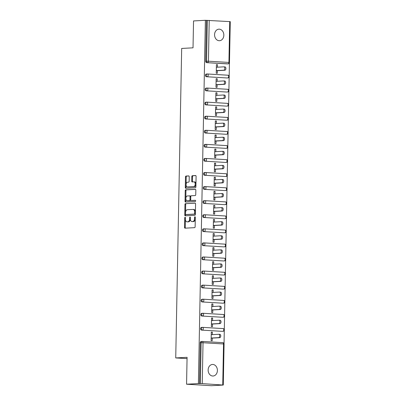 <?xml version="1.0" encoding="UTF-8"?>
<svg xmlns="http://www.w3.org/2000/svg" width="406" height="406" viewBox="0 0 406 406"><rect width="100%" height="100%" fill="white"/><g stroke="black" fill="none" stroke-linecap="round" stroke-linejoin="round"><path stroke-width="0.61" d="M185.085 217.266A0.619 0.37 -86.6 0 0 184.705 217.905L184.522 227.314A0.888 0.528 -86.6 0 0 184.999 228.172A0.888 0.528 -86.6 0 0 185.034 228.172L194.581 227.659A0.888 0.528 -86.6 0 0 195.129 226.741L195.311 217.332A0.619 0.37 -86.6 0 0 194.57 217.372L194.545 218.59A2.837 1.695 -86.6 0 1 192.794 221.519L191.997 221.559A2.837 1.695 -86.6 0 1 191.881 221.559A2.837 1.695 -86.6 0 1 190.353 218.819L190.378 217.601A0.619 0.37 -86.6 0 0 189.638 217.641L189.612 218.859A2.837 1.695 -86.6 0 1 187.861 221.783L187.064 221.828A2.837 1.695 -86.6 0 1 186.948 221.828A2.837 1.695 -86.6 0 1 185.42 219.083L185.446 217.865A0.619 0.37 -86.6 0 0 185.085 217.266M185.446 217.783A0.619 0.37 -86.6 0 0 185.425 217.951L185.248 227.36A0.888 0.528 -86.6 0 0 185.537 228.147M195.311 217.251A0.619 0.37 -86.6 0 0 195.291 217.418L195.271 218.636L194.545 218.59M190.378 217.52A0.619 0.37 -86.6 0 0 190.358 217.682L190.338 218.9L189.612 218.859M214.566 34.662A5.785 4.633 86.9 0 0 219.514 40.717A5.785 4.633 86.9 0 0 223.838 35.215A5.785 4.633 86.9 0 0 218.89 29.161A5.785 4.633 86.9 0 0 214.566 34.662M208.131 369.962A5.785 4.633 86.9 0 0 213.079 376.017A5.785 4.633 86.9 0 0 217.403 370.516A5.785 4.633 86.9 0 0 212.455 364.461A5.785 4.633 86.9 0 0 208.131 369.962M189.226 176.762A0.888 0.528 -86.6 0 0 188.749 175.905A0.888 0.528 -86.6 0 0 188.714 175.905L186.039 176.052A0.888 0.528 -86.6 0 0 185.491 176.965L185.288 187.415A0.888 0.528 -86.6 0 0 185.765 188.272A0.888 0.528 -86.6 0 0 185.801 188.272L195.347 187.76A0.888 0.528 -86.6 0 0 195.895 186.841L196.098 176.392A0.888 0.528 -86.6 0 0 195.621 175.534A0.888 0.528 -86.6 0 0 195.585 175.534L192.348 175.712A0.888 0.528 -86.6 0 0 191.799 176.625L191.713 181.096A0.888 0.528 -86.6 0 0 192.19 181.954A0.888 0.528 -86.6 0 0 192.231 181.954L193.835 181.868A2.375 1.416 -86.6 0 1 193.931 181.868A2.375 1.416 -86.6 0 1 195.205 184.243A2.375 1.416 -86.6 0 1 193.743 186.608L187.455 186.948A2.375 1.416 -86.6 0 1 187.359 186.943A2.375 1.416 -86.6 0 1 186.085 184.573A2.375 1.416 -86.6 0 1 187.547 182.208L188.597 182.152A0.888 0.528 -86.6 0 0 189.145 181.238L189.226 176.762M222.747 384.837L223.528 343.963L203.03 342.735L202.249 383.609L223.244 385.061L211.409 385.7L186.567 384.213L187.08 357.321L175.732 357.935L181.675 48.441L193.023 47.827L193.54 20.939L205.375 20.3L198.397 383.574L200.351 383.589L201.137 342.715L200.27 342.76L199.488 383.64M186.567 384.213L198.397 383.574M185.506 203.594A0.888 0.528 -86.6 0 0 184.958 204.512L184.76 214.962A0.888 0.528 -86.6 0 0 185.237 215.819A0.888 0.528 -86.6 0 0 185.273 215.819L194.819 215.302A0.888 0.528 -86.6 0 0 195.367 214.388L195.57 203.939A0.888 0.528 -86.6 0 0 195.093 203.081A0.888 0.528 -86.6 0 0 195.053 203.081L186.232 203.639A0.888 0.528 -86.6 0 0 185.684 204.553L185.486 215.002A0.888 0.528 -86.6 0 0 185.775 215.789M185.024 201.188L185.227 190.739A0.888 0.528 -86.6 0 1 185.77 189.825L195.322 189.308A0.888 0.528 -86.6 0 1 195.357 189.308A0.888 0.528 -86.6 0 1 195.834 190.165L195.748 194.636A0.888 0.528 -86.6 0 1 195.2 195.55L191.327 195.763A0.888 0.528 -86.6 0 0 190.779 196.677L190.724 199.64A0.888 0.528 -86.6 0 0 191.201 200.498A0.888 0.528 -86.6 0 0 191.236 200.498L195.266 200.28A0.619 0.37 -86.6 0 1 195.245 201.523L185.537 202.046A0.888 0.528 -86.6 0 1 185.501 202.046A0.888 0.528 -86.6 0 1 185.024 201.188L185.75 201.234L185.948 190.779L185.227 190.739M175.732 357.935L187.059 358.615M202.249 383.609L200.351 383.589M205.375 20.3L230.268 21.635L229.481 62.514L228.933 62.443L229.72 21.569M229.431 62.854L229.172 76.242M229.162 76.932L228.903 90.32M228.888 91.005L228.634 104.398M228.619 105.083L228.36 118.471M228.35 119.161L228.091 132.549M228.081 133.234L227.822 146.627M227.807 147.312L227.553 160.7M227.538 161.385L227.279 174.778M227.269 175.463L227.01 188.851M227 189.541L226.741 202.929M226.726 203.614L226.472 217.007M226.457 217.692L226.198 231.08M226.188 231.77L225.929 245.158M225.919 245.843L225.66 259.231M225.645 259.921L225.391 273.309M225.376 273.994L225.117 287.387M225.107 288.072L224.848 301.46M224.833 302.15L224.579 315.538M224.564 316.223L224.31 329.616M224.295 330.301L224.036 343.689M212.252 338.107L212.201 340.72L211.115 340.654L211.282 332.083L212.368 332.149L211.277 332.209M212.318 334.64L212.368 332.149M227.431 63.874A1.355 1.086 -93.1 0 1 227.335 63.884A1.355 1.086 -93.1 0 1 227.233 63.884L206.735 62.661A1.355 1.086 -93.1 0 1 205.675 61.24L206.542 61.194L207.324 20.32M206.461 20.366L205.675 61.24M200.27 342.76A1.355 1.086 -93.1 0 1 201.285 341.471A1.355 1.086 -93.1 0 1 201.381 341.471M227.162 77.952A1.355 1.086 -93.1 0 1 227.066 77.962A1.355 1.086 -93.1 0 1 226.964 77.962L206.466 76.734A1.355 1.086 -93.1 0 1 205.406 75.318A1.355 1.086 -93.1 0 1 206.421 74.029A1.355 1.086 -93.1 0 1 206.517 74.029M226.893 92.03A1.355 1.086 -93.1 0 1 226.792 92.04A1.355 1.086 -93.1 0 1 226.695 92.04L206.197 90.812A1.355 1.086 -93.1 0 1 205.137 89.391A1.355 1.086 -93.1 0 1 206.146 88.102A1.355 1.086 -93.1 0 1 206.248 88.102M226.619 106.103A1.355 1.086 -93.1 0 1 226.523 106.113A1.355 1.086 -93.1 0 1 226.426 106.113L205.928 104.885A1.355 1.086 -93.1 0 1 204.868 103.469A1.355 1.086 -93.1 0 1 205.878 102.18A1.355 1.086 -93.1 0 1 205.979 102.18M226.35 120.181A1.355 1.086 -93.1 0 1 226.254 120.191A1.355 1.086 -93.1 0 1 226.152 120.191L205.654 118.963A1.355 1.086 -93.1 0 1 204.594 117.542A1.355 1.086 -93.1 0 1 205.609 116.258A1.355 1.086 -93.1 0 1 205.705 116.258M226.081 134.254A1.355 1.086 -93.1 0 1 225.985 134.269A1.355 1.086 -93.1 0 1 225.883 134.269L205.385 133.041A1.355 1.086 -93.1 0 1 204.325 131.62A1.355 1.086 -93.1 0 1 205.34 130.331A1.355 1.086 -93.1 0 1 205.436 130.331M225.812 148.332A1.355 1.086 -93.1 0 1 225.711 148.342A1.355 1.086 -93.1 0 1 225.614 148.342L205.116 147.114A1.355 1.086 -93.1 0 1 204.056 145.698A1.355 1.086 -93.1 0 1 205.066 144.409A1.355 1.086 -93.1 0 1 205.167 144.409M225.538 162.41A1.355 1.086 -93.1 0 1 225.442 162.42A1.355 1.086 -93.1 0 1 225.345 162.42L204.842 161.192A1.355 1.086 -93.1 0 1 203.787 159.771A1.355 1.086 -93.1 0 1 204.797 158.482A1.355 1.086 -93.1 0 1 204.898 158.482M225.269 176.483A1.355 1.086 -93.1 0 1 225.173 176.493A1.355 1.086 -93.1 0 1 225.071 176.493L204.573 175.265A1.355 1.086 -93.1 0 1 203.513 173.849A1.355 1.086 -93.1 0 1 204.528 172.56A1.355 1.086 -93.1 0 1 204.624 172.56M225 190.561A1.355 1.086 -93.1 0 1 224.904 190.571A1.355 1.086 -93.1 0 1 224.802 190.571L204.304 189.343A1.355 1.086 -93.1 0 1 203.244 187.927A1.355 1.086 -93.1 0 1 204.259 186.638A1.355 1.086 -93.1 0 1 204.355 186.638M224.731 204.634A1.355 1.086 -93.1 0 1 224.63 204.649A1.355 1.086 -93.1 0 1 224.533 204.649L204.035 203.421A1.355 1.086 -93.1 0 1 202.975 202A1.355 1.086 -93.1 0 1 203.985 200.711A1.355 1.086 -93.1 0 1 204.086 200.711M224.457 218.712A1.355 1.086 -93.1 0 1 224.361 218.722A1.355 1.086 -93.1 0 1 224.259 218.722L203.761 217.494A1.355 1.086 -93.1 0 1 202.701 216.078A1.355 1.086 -93.1 0 1 203.716 214.789A1.355 1.086 -93.1 0 1 203.817 214.789M224.188 232.79A1.355 1.086 -93.1 0 1 224.092 232.8A1.355 1.086 -93.1 0 1 223.99 232.8L203.492 231.572A1.355 1.086 -93.1 0 1 202.432 230.151A1.355 1.086 -93.1 0 1 203.447 228.862A1.355 1.086 -93.1 0 1 203.543 228.867M223.919 246.863A1.355 1.086 -93.1 0 1 223.823 246.878A1.355 1.086 -93.1 0 1 223.721 246.873L203.223 245.65A1.355 1.086 -93.1 0 1 202.163 244.229A1.355 1.086 -93.1 0 1 203.178 242.94A1.355 1.086 -93.1 0 1 203.274 242.94M223.65 260.941A1.355 1.086 -93.1 0 1 223.549 260.951A1.355 1.086 -93.1 0 1 223.452 260.951L202.954 259.723A1.355 1.086 -93.1 0 1 201.894 258.307A1.355 1.086 -93.1 0 1 202.904 257.018A1.355 1.086 -93.1 0 1 203.005 257.018M223.376 275.019A1.355 1.086 -93.1 0 1 223.28 275.029A1.355 1.086 -93.1 0 1 223.178 275.029L202.68 273.801A1.355 1.086 -93.1 0 1 201.62 272.38A1.355 1.086 -93.1 0 1 202.635 271.091A1.355 1.086 -93.1 0 1 202.736 271.091M223.107 289.092A1.355 1.086 -93.1 0 1 223.011 289.102A1.355 1.086 -93.1 0 1 222.909 289.102L202.411 287.874A1.355 1.086 -93.1 0 1 201.351 286.458A1.355 1.086 -93.1 0 1 202.366 285.169A1.355 1.086 -93.1 0 1 202.462 285.169M222.838 303.17A1.355 1.086 -93.1 0 1 222.737 303.18A1.355 1.086 -93.1 0 1 222.64 303.18L202.142 301.952A1.355 1.086 -93.1 0 1 201.082 300.536A1.355 1.086 -93.1 0 1 202.097 299.247A1.355 1.086 -93.1 0 1 202.193 299.247M222.569 317.243A1.355 1.086 -93.1 0 1 222.468 317.259A1.355 1.086 -93.1 0 1 222.371 317.259L201.873 316.03A1.355 1.086 -93.1 0 1 200.813 314.609A1.355 1.086 -93.1 0 1 201.823 313.32A1.355 1.086 -93.1 0 1 201.924 313.32M222.295 331.321A1.355 1.086 -93.1 0 1 222.199 331.332A1.355 1.086 -93.1 0 1 222.097 331.332L201.599 330.103A1.355 1.086 -93.1 0 1 200.539 328.687A1.355 1.086 -93.1 0 1 201.554 327.398A1.355 1.086 -93.1 0 1 201.655 327.398M212.587 320.567L212.637 318.076L211.551 318.01L211.384 326.581L212.47 326.647L212.521 324.029M212.861 306.489L212.906 303.998L211.82 303.932L211.658 312.503L212.744 312.569L212.795 309.951M213.13 292.416L213.175 289.92L212.089 289.859L211.927 298.43L213.013 298.491L213.064 295.878M213.399 278.338L213.449 275.847L212.363 275.781L212.196 284.352L213.282 284.418L213.333 281.8M213.673 264.26L213.718 261.768L212.632 261.703L212.465 270.274L213.556 270.34L213.602 267.727M213.942 250.187L213.987 247.69L212.901 247.63L212.739 256.201L213.825 256.267L213.876 253.648M214.211 236.109L214.256 233.617L213.17 233.551L213.008 242.123L214.094 242.189L214.145 239.57M214.48 222.031L214.53 219.539L213.444 219.473L213.277 228.05L214.363 228.111L214.414 225.497M214.754 207.958L214.799 205.466L213.713 205.4L213.546 213.972L214.637 214.038L214.683 211.419M215.023 193.88L215.068 191.388L213.982 191.322L213.82 199.894L214.906 199.96L214.957 197.341M215.292 179.807L215.337 177.31L214.251 177.249L214.089 185.821L215.175 185.882L215.226 183.268M215.561 165.729L215.611 163.237L214.525 163.171L214.358 171.743L215.444 171.809L215.495 169.19M215.835 151.651L215.88 149.159L214.794 149.093L214.627 157.665L215.718 157.731L215.764 155.117M216.104 137.578L216.149 135.086L215.063 135.02L214.901 143.592L215.987 143.658L216.038 141.039M216.373 123.5L216.423 121.008L215.332 120.942L215.17 129.514L216.256 129.58L216.307 126.961M216.642 109.422L216.692 106.93L215.606 106.864L215.439 115.441L216.525 115.502L216.576 112.888M216.916 95.349L216.961 92.857L215.875 92.791L215.713 101.363L216.799 101.429L216.845 98.81M217.185 81.271L217.23 78.779L216.144 78.713L215.982 87.285L217.068 87.351L217.119 84.737M217.454 67.198L217.504 64.701L216.413 64.64L216.251 73.212L217.337 73.278L217.388 70.659M212.637 318.076L211.546 318.131M212.906 303.998L211.82 304.058M213.175 289.92L212.089 289.98M213.449 275.847L212.358 275.902M213.718 261.768L212.627 261.829M213.987 247.69L212.901 247.751M214.256 233.617L213.17 233.673M214.53 219.539L213.439 219.6M214.799 205.466L213.708 205.522M215.068 191.388L213.982 191.449M215.337 177.31L214.251 177.371M215.611 163.237L214.52 163.293M215.88 149.159L214.789 149.22M216.149 135.086L215.063 135.142M216.423 121.008L215.332 121.069M216.692 106.93L215.601 106.991M216.961 92.857L215.87 92.913M217.23 78.779L216.144 78.84M217.504 64.701L216.413 64.762M187.562 221.854A2.837 1.695 -86.6 0 0 187.673 221.869A2.837 1.695 -86.6 0 0 187.79 221.869L187.064 221.828M190.338 218.9A2.837 1.695 -86.6 0 1 188.587 221.828L187.79 221.869M192.495 221.59A2.837 1.695 -86.6 0 0 192.606 221.605A2.837 1.695 -86.6 0 0 192.723 221.605L191.997 221.559M195.271 218.636A2.837 1.695 -86.6 0 1 193.52 221.559L192.723 221.605M195.276 203.152L186.232 203.639M185.522 213.947A0.619 0.37 -86.6 0 0 185.882 214.546L194.261 214.094A0.619 0.37 -86.6 0 0 194.641 213.454L194.667 212.171A2.837 1.695 -86.6 0 0 193.139 209.425A2.837 1.695 -86.6 0 0 193.028 209.425L187.298 209.735A2.837 1.695 -86.6 0 0 185.547 212.663L185.522 213.947M186.557 214.586A0.619 0.37 -86.6 0 0 186.603 214.591L185.882 214.546M193.748 209.471A2.837 1.695 -86.6 0 1 193.865 209.471A2.837 1.695 -86.6 0 1 195.393 212.211L195.367 213.495A0.619 0.37 -86.6 0 1 194.987 214.135L186.603 214.591M195.54 189.379L186.496 189.866A0.888 0.528 -86.6 0 0 185.948 190.779M191.891 200.539A0.888 0.528 -86.6 0 0 191.926 200.544A0.888 0.528 -86.6 0 0 191.962 200.544L195.453 200.356M187.308 195.976A2.375 1.416 -86.6 0 0 185.846 198.341A2.375 1.416 -86.6 0 0 187.12 200.716A2.375 1.416 -86.6 0 0 187.217 200.716L189.435 200.594A0.888 0.528 -86.6 0 0 189.983 199.681L190.038 196.717A0.888 0.528 -86.6 0 0 189.561 195.859A0.888 0.528 -86.6 0 0 189.526 195.859L187.308 195.976M187.75 200.747A2.375 1.416 -86.6 0 0 187.846 200.762A2.375 1.416 -86.6 0 0 187.942 200.762L187.217 200.716M189.597 195.865L190.247 195.9A0.888 0.528 -86.6 0 1 190.287 195.9A0.888 0.528 -86.6 0 1 190.764 196.758L190.703 199.727A0.888 0.528 -86.6 0 1 190.155 200.64L187.942 200.762M185.75 201.234A0.888 0.528 -86.6 0 0 186.039 202.021M187.988 186.978A2.375 1.416 -86.6 0 0 188.085 186.988A2.375 1.416 -86.6 0 0 188.181 186.988L187.455 186.948M194.555 181.908A2.375 1.416 -86.6 0 1 194.652 181.908A2.375 1.416 -86.6 0 1 195.931 184.283A2.375 1.416 -86.6 0 1 194.464 186.648L188.181 186.988M195.804 175.605L193.073 175.752A0.888 0.528 -86.6 0 0 192.525 176.666L192.439 181.142A0.888 0.528 -86.6 0 0 192.733 181.929M188.937 175.976L186.76 176.092A0.888 0.528 -86.6 0 0 186.212 177.011L186.014 187.46A0.888 0.528 -86.6 0 0 186.303 188.247M218.849 334.305L219.798 334.361A1.67 0.995 93.4 0 1 219.869 334.361A1.67 0.995 93.4 0 1 220.768 336.036A1.67 0.995 93.4 0 1 219.737 337.701L211.166 338.162M219.737 337.701L218.651 337.635A1.67 0.995 -86.6 0 0 219.682 335.97A1.67 0.995 -86.6 0 0 218.783 334.295A1.67 0.995 -86.6 0 0 218.712 334.295L211.232 334.701M218.651 337.635L211.166 338.041M219.118 320.227L220.072 320.283A1.67 0.995 93.4 0 1 220.138 320.283A1.67 0.995 93.4 0 1 221.037 321.958A1.67 0.995 93.4 0 1 220.006 323.623L211.435 324.089M220.006 323.623L218.92 323.557A1.67 0.995 -86.6 0 0 219.95 321.892A1.67 0.995 -86.6 0 0 219.052 320.222A1.67 0.995 -86.6 0 0 218.986 320.222L211.501 320.623M218.92 323.557L211.435 323.963M219.392 306.154L220.341 306.21A1.67 0.995 93.4 0 1 220.407 306.21A1.67 0.995 93.4 0 1 221.306 307.88A1.67 0.995 93.4 0 1 220.275 309.55L211.704 310.011M220.275 309.55L219.189 309.484A1.67 0.995 -86.6 0 0 220.219 307.814A1.67 0.995 -86.6 0 0 219.321 306.144A1.67 0.995 -86.6 0 0 219.255 306.144L211.77 306.55M219.189 309.484L211.709 309.89M219.661 292.076L220.61 292.132A1.67 0.995 93.4 0 1 220.681 292.132A1.67 0.995 93.4 0 1 221.58 293.807A1.67 0.995 93.4 0 1 220.549 295.472L211.973 295.933M220.549 295.472L219.458 295.406A1.67 0.995 -86.6 0 0 220.488 293.741A1.67 0.995 -86.6 0 0 219.59 292.066A1.67 0.995 -86.6 0 0 219.524 292.066L212.039 292.472M219.458 295.406L211.978 295.812M219.93 277.998L220.879 278.059A1.67 0.995 93.4 0 1 220.95 278.059A1.67 0.995 93.4 0 1 221.849 279.729A1.67 0.995 93.4 0 1 220.818 281.394L212.247 281.86M220.818 281.394L219.732 281.333A1.67 0.995 -86.6 0 0 220.762 279.663A1.67 0.995 -86.6 0 0 219.864 277.993A1.67 0.995 -86.6 0 0 219.793 277.993L212.313 278.399M219.732 281.333L212.247 281.734M220.199 263.925L221.153 263.981A1.67 0.995 93.4 0 1 221.219 263.981A1.67 0.995 93.4 0 1 222.118 265.651A1.67 0.995 93.4 0 1 221.087 267.321L212.516 267.782M221.087 267.321L220.001 267.255A1.67 0.995 -86.6 0 0 221.031 265.59A1.67 0.995 -86.6 0 0 220.133 263.915A1.67 0.995 -86.6 0 0 220.067 263.915L212.582 264.321M220.001 267.255L212.516 267.661M220.473 249.847L221.422 249.903A1.67 0.995 93.4 0 1 221.488 249.903A1.67 0.995 93.4 0 1 222.386 251.578A1.67 0.995 93.4 0 1 221.356 253.242L212.785 253.709M221.356 253.242L220.27 253.177A1.67 0.995 -86.6 0 0 221.3 251.512A1.67 0.995 -86.6 0 0 220.402 249.842A1.67 0.995 -86.6 0 0 220.336 249.842L212.851 250.243M220.27 253.177L212.79 253.583M220.742 235.774L221.691 235.83A1.67 0.995 93.4 0 1 221.762 235.83A1.67 0.995 93.4 0 1 222.661 237.5A1.67 0.995 93.4 0 1 221.63 239.17L213.054 239.631M221.63 239.17L220.539 239.104A1.67 0.995 -86.6 0 0 221.569 237.434A1.67 0.995 -86.6 0 0 220.676 235.764A1.67 0.995 -86.6 0 0 220.605 235.764L213.12 236.17M220.539 239.104L213.059 239.51M221.011 221.696L221.96 221.752A1.67 0.995 93.4 0 1 222.031 221.752A1.67 0.995 93.4 0 1 222.93 223.427A1.67 0.995 93.4 0 1 221.899 225.091L213.328 225.553M221.899 225.091L220.813 225.025A1.67 0.995 -86.6 0 0 221.843 223.361A1.67 0.995 -86.6 0 0 220.945 221.686A1.67 0.995 -86.6 0 0 220.874 221.686L213.394 222.092M220.813 225.025L213.328 225.431M221.28 207.618L222.234 207.679A1.67 0.995 93.4 0 1 222.3 207.679A1.67 0.995 93.4 0 1 223.198 209.349A1.67 0.995 93.4 0 1 222.168 211.013L213.597 211.48M222.168 211.013L221.082 210.953A1.67 0.995 -86.6 0 0 222.112 209.283A1.67 0.995 -86.6 0 0 221.214 207.613A1.67 0.995 -86.6 0 0 221.148 207.613L213.663 208.014M221.082 210.953L213.597 211.353M221.554 193.545L222.503 193.601A1.67 0.995 93.4 0 1 222.569 193.601A1.67 0.995 93.4 0 1 223.467 195.271A1.67 0.995 93.4 0 1 222.437 196.94L213.866 197.402M222.437 196.94L221.351 196.874A1.67 0.995 -86.6 0 0 222.381 195.21A1.67 0.995 -86.6 0 0 221.483 193.535A1.67 0.995 -86.6 0 0 221.417 193.535L213.932 193.941M221.351 196.874L213.871 197.28M221.823 179.467L222.772 179.523A1.67 0.995 93.4 0 1 222.843 179.523A1.67 0.995 93.4 0 1 223.742 181.198A1.67 0.995 93.4 0 1 222.711 182.862L214.135 183.324M222.711 182.862L221.625 182.796A1.67 0.995 -86.6 0 0 222.65 181.132A1.67 0.995 -86.6 0 0 221.757 179.457A1.67 0.995 -86.6 0 0 221.686 179.457L214.206 179.863M221.625 182.796L214.14 183.202M222.092 165.389L223.041 165.45A1.67 0.995 93.4 0 1 223.112 165.45A1.67 0.995 93.4 0 1 224.01 167.12A1.67 0.995 93.4 0 1 222.98 168.784L214.409 169.251M222.98 168.784L221.894 168.723A1.67 0.995 -86.6 0 0 222.924 167.054A1.67 0.995 -86.6 0 0 222.026 165.384A1.67 0.995 -86.6 0 0 221.955 165.384L214.475 165.79M221.894 168.723L214.409 169.124M222.361 151.316L223.315 151.372A1.67 0.995 93.4 0 1 223.381 151.372A1.67 0.995 93.4 0 1 224.279 153.047A1.67 0.995 93.4 0 1 223.249 154.711L214.678 155.173M223.249 154.711L222.163 154.645A1.67 0.995 -86.6 0 0 223.193 152.981A1.67 0.995 -86.6 0 0 222.295 151.306A1.67 0.995 -86.6 0 0 222.229 151.306L214.744 151.712M222.163 154.645L214.678 155.051M222.635 137.238L223.584 137.294A1.67 0.995 93.4 0 1 223.65 137.294A1.67 0.995 93.4 0 1 224.548 138.969A1.67 0.995 93.4 0 1 223.518 140.633L214.947 141.1M223.518 140.633L222.432 140.567A1.67 0.995 -86.6 0 0 223.462 138.903A1.67 0.995 -86.6 0 0 222.564 137.233A1.67 0.995 -86.6 0 0 222.498 137.233L215.013 137.634M222.432 140.567L214.952 140.973M222.904 123.165L223.853 123.221A1.67 0.995 93.4 0 1 223.924 123.221A1.67 0.995 93.4 0 1 224.822 124.891A1.67 0.995 93.4 0 1 223.792 126.56L215.216 127.022M223.792 126.56L222.706 126.494A1.67 0.995 -86.6 0 0 223.736 124.825A1.67 0.995 -86.6 0 0 222.838 123.155A1.67 0.995 -86.6 0 0 222.767 123.155L215.287 123.561M222.706 126.494L215.221 126.9M223.173 109.087L224.127 109.143A1.67 0.995 93.4 0 1 224.193 109.143A1.67 0.995 93.4 0 1 225.091 110.818A1.67 0.995 93.4 0 1 224.061 112.482L215.49 112.944M224.061 112.482L222.975 112.416A1.67 0.995 -86.6 0 0 224.005 110.752A1.67 0.995 -86.6 0 0 223.107 109.077A1.67 0.995 -86.6 0 0 223.036 109.077L215.556 109.483M222.975 112.416L215.49 112.822M223.442 95.009L224.396 95.07A1.67 0.995 93.4 0 1 224.462 95.07A1.67 0.995 93.4 0 1 225.36 96.74A1.67 0.995 93.4 0 1 224.33 98.404L215.759 98.871M224.33 98.404L223.244 98.343A1.67 0.995 -86.6 0 0 224.274 96.674A1.67 0.995 -86.6 0 0 223.376 95.004A1.67 0.995 -86.6 0 0 223.31 95.004L215.825 95.405M223.244 98.343L215.759 98.744M223.716 80.936L224.665 80.992A1.67 0.995 93.4 0 1 224.731 80.992A1.67 0.995 93.4 0 1 225.629 82.662A1.67 0.995 93.4 0 1 224.599 84.331L216.028 84.793M224.599 84.331L223.513 84.265A1.67 0.995 -86.6 0 0 224.543 82.601A1.67 0.995 -86.6 0 0 223.645 80.926A1.67 0.995 -86.6 0 0 223.579 80.926L216.093 81.332M223.513 84.265L216.033 84.671M223.985 66.858L224.934 66.914A1.67 0.995 93.4 0 1 225.005 66.914A1.67 0.995 93.4 0 1 225.903 68.589A1.67 0.995 93.4 0 1 224.873 70.253L216.296 70.72M224.873 70.253L223.787 70.187A1.67 0.995 -86.6 0 0 224.817 68.523A1.67 0.995 -86.6 0 0 223.919 66.853A1.67 0.995 -86.6 0 0 223.848 66.848L216.368 67.254M223.787 70.187L216.302 70.593M185.425 217.951L184.705 217.905M195.291 217.418L194.57 217.372M190.358 217.682L189.638 217.641M223.29 384.908L224.076 344.034L223.528 343.963A1.355 0.807 -86.6 0 0 222.803 342.654A1.355 0.807 -86.6 0 0 222.747 342.654L202.355 341.436M224.076 344.034A1.355 1.355 0 0 0 222.803 342.654L202.305 341.426A1.355 0.807 -86.6 0 1 203.03 342.735L201.137 342.715A1.355 1.086 -93.1 0 1 202.147 341.426A1.355 1.086 -93.1 0 1 202.249 341.426A1.355 0.807 -86.6 0 1 202.305 341.426A1.355 1.355 0 0 0 202.147 341.426L201.285 341.471M209.222 20.341L208.435 61.215L228.933 62.443A1.355 0.807 93.4 0 1 228.101 63.838L206.735 62.661M206.542 61.194L208.435 61.215A1.355 0.807 93.4 0 1 207.603 62.61A1.355 1.086 86.9 0 1 206.542 61.194M222.097 331.332L201.599 330.103M201.406 328.642A1.355 1.086 86.9 0 0 202.467 330.058A1.355 0.807 93.4 0 0 203.304 328.662A1.355 0.807 -86.6 0 0 202.574 327.353A1.355 0.807 -86.6 0 0 202.518 327.353A1.355 1.086 -93.1 0 0 202.416 327.353A1.355 1.086 -93.1 0 0 201.406 328.642M201.554 327.398L202.416 327.353A1.355 1.355 0 0 1 202.574 327.353L223.072 328.581A1.355 0.807 -86.6 0 1 223.802 329.89A1.355 0.807 93.4 0 1 222.965 331.286A1.355 1.086 -93.1 0 0 223.061 331.286A1.355 1.355 0 0 0 224.345 329.956A1.355 1.355 0 0 0 223.072 328.581A1.355 0.807 -86.6 0 0 223.016 328.581L202.63 327.358M222.371 317.259L201.873 316.03M202.898 313.28L223.285 314.503A1.355 0.807 -86.6 0 1 223.341 314.503L202.843 313.275A1.355 0.807 -86.6 0 0 202.787 313.275A1.355 1.086 -93.1 0 0 202.69 313.275A1.355 1.086 -93.1 0 0 201.675 314.564A1.355 1.086 86.9 0 0 202.736 315.98A1.355 0.807 93.4 0 0 203.573 314.584A1.355 0.807 -86.6 0 0 202.843 313.275A1.355 1.355 0 0 0 202.69 313.275L201.823 313.32M222.64 303.18L202.142 301.952M203.167 299.207L223.559 300.425A1.355 0.807 -86.6 0 1 223.61 300.425L203.112 299.197A1.355 0.807 -86.6 0 0 203.061 299.197A1.355 1.086 -93.1 0 0 202.959 299.197A1.355 1.086 -93.1 0 0 201.944 300.486A1.355 1.086 86.9 0 0 203.005 301.907A1.355 0.807 93.4 0 0 203.842 300.506A1.355 0.807 -86.6 0 0 203.112 299.197A1.355 1.355 0 0 0 202.959 299.197L202.097 299.247M222.909 289.102L202.411 287.874M203.436 285.129L223.828 286.352A1.355 0.807 -86.6 0 1 223.884 286.352L203.386 285.124A1.355 0.807 -86.6 0 0 203.33 285.124A1.355 1.086 -93.1 0 0 203.228 285.124A1.355 1.086 -93.1 0 0 202.218 286.413A1.355 1.086 86.9 0 0 203.279 287.829A1.355 0.807 93.4 0 0 204.111 286.433A1.355 0.807 -86.6 0 0 203.386 285.124A1.355 1.355 0 0 0 203.228 285.124L202.366 285.169M223.178 275.029L202.68 273.801M203.71 271.051L224.097 272.274A1.355 0.807 -86.6 0 1 224.153 272.274L203.655 271.046A1.355 0.807 -86.6 0 0 203.599 271.046A1.355 1.086 -93.1 0 0 203.497 271.046A1.355 1.086 -93.1 0 0 202.487 272.335A1.355 1.086 86.9 0 0 203.548 273.756A1.355 0.807 93.4 0 0 204.385 272.355A1.355 0.807 -86.6 0 0 203.655 271.046A1.355 1.355 0 0 0 203.497 271.046L202.635 271.091M223.452 260.951L202.954 259.723M203.979 256.978L224.366 258.196A1.355 0.807 -86.6 0 1 224.422 258.201L203.924 256.973A1.355 0.807 -86.6 0 0 203.868 256.973A1.355 1.086 -93.1 0 0 203.771 256.973A1.355 1.086 -93.1 0 0 202.756 258.257A1.355 1.086 86.9 0 0 203.817 259.678A1.355 0.807 93.4 0 0 204.654 258.282A1.355 0.807 -86.6 0 0 203.924 256.973A1.355 1.355 0 0 0 203.771 256.973L202.904 257.018M223.721 246.873L203.223 245.65M204.248 242.9L224.64 244.123A1.355 0.807 -86.6 0 1 224.691 244.123L204.193 242.895A1.355 0.807 -86.6 0 0 204.142 242.895A1.355 1.086 -93.1 0 0 204.04 242.895A1.355 1.086 -93.1 0 0 203.025 244.184A1.355 1.086 86.9 0 0 204.086 245.6A1.355 0.807 93.4 0 0 204.923 244.204A1.355 0.807 -86.6 0 0 204.193 242.895A1.355 1.355 0 0 0 204.04 242.895L203.178 242.94M223.99 232.8L203.492 231.572M204.517 228.827L224.909 230.045A1.355 0.807 -86.6 0 1 224.965 230.045L204.467 228.817A1.355 0.807 -86.6 0 0 204.411 228.817A1.355 1.086 -93.1 0 0 204.309 228.817A1.355 1.086 -93.1 0 0 203.299 230.106A1.355 1.086 86.9 0 0 204.36 231.527A1.355 0.807 93.4 0 0 205.192 230.126A1.355 0.807 -86.6 0 0 204.467 228.817A1.355 1.355 0 0 0 204.309 228.817L203.447 228.862M224.259 218.722L203.761 217.494M204.791 214.749L225.178 215.972A1.355 0.807 -86.6 0 1 225.234 215.972L204.736 214.744A1.355 0.807 -86.6 0 0 204.68 214.744A1.355 1.086 -93.1 0 0 204.583 214.744A1.355 1.086 -93.1 0 0 203.568 216.033A1.355 1.086 86.9 0 0 204.629 217.449A1.355 0.807 93.4 0 0 205.466 216.053A1.355 0.807 -86.6 0 0 204.736 214.744A1.355 1.355 0 0 0 204.583 214.744L203.716 214.789M224.533 204.649L204.035 203.421M205.06 200.671L225.447 201.894A1.355 0.807 -86.6 0 1 225.503 201.894L205.005 200.665A1.355 0.807 -86.6 0 0 204.949 200.665A1.355 1.086 -93.1 0 0 204.852 200.665A1.355 1.086 -93.1 0 0 203.837 201.955A1.355 1.086 86.9 0 0 204.898 203.37A1.355 0.807 93.4 0 0 205.735 201.975A1.355 0.807 -86.6 0 0 205.005 200.665A1.355 1.355 0 0 0 204.852 200.665L203.985 200.711M224.802 190.571L204.304 189.343M205.329 186.598L225.721 187.816A1.355 0.807 -86.6 0 1 225.772 187.816L205.274 186.593A1.355 0.807 -86.6 0 0 205.223 186.587A1.355 1.086 -93.1 0 0 205.121 186.587A1.355 1.086 -93.1 0 0 204.106 187.876A1.355 1.086 86.9 0 0 205.167 189.297A1.355 0.807 93.4 0 0 206.004 187.902A1.355 0.807 -86.6 0 0 205.274 186.593A1.355 1.355 0 0 0 205.121 186.587L204.259 186.638M225.071 176.493L204.573 175.265M205.598 172.52L225.99 173.743A1.355 0.807 -86.6 0 1 226.046 173.743L205.548 172.514A1.355 0.807 -86.6 0 0 205.492 172.514A1.355 1.086 -93.1 0 0 205.39 172.514A1.355 1.086 -93.1 0 0 204.38 173.804A1.355 1.086 86.9 0 0 205.441 175.219A1.355 0.807 93.4 0 0 206.273 173.824A1.355 0.807 -86.6 0 0 205.548 172.514A1.355 1.355 0 0 0 205.39 172.514L204.528 172.56M225.345 162.42L204.842 161.192M205.872 158.447L226.259 159.665A1.355 0.807 -86.6 0 1 226.315 159.665L205.817 158.436A1.355 0.807 -86.6 0 0 205.761 158.436A1.355 1.086 -93.1 0 0 205.664 158.436A1.355 1.086 -93.1 0 0 204.649 159.725A1.355 1.086 86.9 0 0 205.71 161.146A1.355 0.807 93.4 0 0 206.547 159.746A1.355 0.807 -86.6 0 0 205.817 158.436A1.355 1.355 0 0 0 205.664 158.436L204.797 158.482M225.614 148.342L205.116 147.114M206.141 144.369L226.528 145.592A1.355 0.807 -86.6 0 1 226.584 145.592L206.086 144.363A1.355 0.807 -86.6 0 0 206.03 144.363A1.355 1.086 -93.1 0 0 205.933 144.363A1.355 1.086 -93.1 0 0 204.918 145.647A1.355 1.086 86.9 0 0 205.979 147.068A1.355 0.807 93.4 0 0 206.816 145.673A1.355 0.807 -86.6 0 0 206.086 144.363A1.355 1.355 0 0 0 205.933 144.363L205.066 144.409M225.883 134.269L205.385 133.041M206.41 130.29L226.802 131.514A1.355 0.807 -86.6 0 1 226.852 131.514L206.355 130.285A1.355 0.807 -86.6 0 0 206.304 130.285A1.355 1.086 -93.1 0 0 206.202 130.285A1.355 1.086 -93.1 0 0 205.187 131.574A1.355 1.086 86.9 0 0 206.248 132.99A1.355 0.807 93.4 0 0 207.085 131.595A1.355 0.807 -86.6 0 0 206.355 130.285A1.355 1.355 0 0 0 206.202 130.285L205.34 130.331M226.152 120.191L205.654 118.963M206.679 116.217L227.071 117.435A1.355 0.807 -86.6 0 1 227.127 117.435L206.629 116.207A1.355 0.807 -86.6 0 0 206.573 116.207A1.355 1.086 -93.1 0 0 206.471 116.207A1.355 1.086 -93.1 0 0 205.461 117.496A1.355 1.086 86.9 0 0 206.522 118.917A1.355 0.807 93.4 0 0 207.354 117.517A1.355 0.807 -86.6 0 0 206.629 116.207A1.355 1.355 0 0 0 206.471 116.207L205.609 116.258M226.426 106.113L205.928 104.885M206.953 102.139L227.34 103.363A1.355 0.807 -86.6 0 1 227.396 103.363L206.898 102.134A1.355 0.807 -86.6 0 0 206.842 102.134A1.355 1.086 -93.1 0 0 206.745 102.134A1.355 1.086 -93.1 0 0 205.73 103.423A1.355 1.086 86.9 0 0 206.791 104.839A1.355 0.807 93.4 0 0 207.628 103.444A1.355 0.807 -86.6 0 0 206.898 102.134A1.355 1.355 0 0 0 206.745 102.134L205.878 102.18M226.695 92.04L206.197 90.812M207.222 88.061L227.609 89.284A1.355 0.807 -86.6 0 1 227.664 89.284L207.167 88.056A1.355 0.807 -86.6 0 0 207.111 88.056A1.355 1.086 -93.1 0 0 207.014 88.056A1.355 1.086 -93.1 0 0 205.999 89.345A1.355 1.086 86.9 0 0 207.06 90.766A1.355 0.807 93.4 0 0 207.897 89.366A1.355 0.807 -86.6 0 0 207.167 88.056A1.355 1.355 0 0 0 207.014 88.056L206.146 88.102M226.964 77.962L206.466 76.734M207.491 73.988L227.883 75.206A1.355 0.807 -86.6 0 1 227.933 75.206L207.436 73.983A1.355 0.807 -86.6 0 0 207.385 73.983A1.355 1.086 -93.1 0 0 207.283 73.978A1.355 1.086 -93.1 0 0 206.268 75.267A1.355 1.086 86.9 0 0 207.329 76.688A1.355 0.807 93.4 0 0 208.166 75.293A1.355 0.807 -86.6 0 0 207.436 73.983A1.355 1.355 0 0 0 207.283 73.978L206.421 74.029M227.233 63.884L228.101 63.838A1.355 1.086 -93.1 0 0 228.197 63.838A1.355 1.355 0 0 0 229.481 62.514M224.071 315.812A1.355 0.807 93.4 0 1 223.234 317.208A1.355 1.086 -93.1 0 0 223.336 317.208A1.355 1.355 0 0 0 224.614 315.883A1.355 1.355 0 0 0 223.341 314.503A1.355 0.807 -86.6 0 1 224.071 315.812M224.34 301.734A1.355 0.807 93.4 0 1 223.503 303.135A1.355 1.086 -93.1 0 0 223.605 303.135A1.355 1.355 0 0 0 224.888 301.805A1.355 1.355 0 0 0 223.61 300.425A1.355 0.807 -86.6 0 1 224.34 301.734M224.609 287.661A1.355 0.807 93.4 0 1 223.777 289.057A1.355 1.086 -93.1 0 0 223.873 289.057A1.355 1.355 0 0 0 225.157 287.732A1.355 1.355 0 0 0 223.884 286.352A1.355 0.807 -86.6 0 1 224.609 287.661M224.883 273.583A1.355 0.807 93.4 0 1 224.046 274.979A1.355 1.086 -93.1 0 0 224.142 274.984A1.355 1.355 0 0 0 225.426 273.654A1.355 1.355 0 0 0 224.153 272.274A1.355 0.807 -86.6 0 1 224.883 273.583M225.152 259.51A1.355 0.807 93.4 0 1 224.315 260.906A1.355 1.086 -93.1 0 0 224.416 260.906A1.355 1.355 0 0 0 225.695 259.576A1.355 1.355 0 0 0 224.422 258.201A1.355 0.807 -86.6 0 1 225.152 259.51M225.421 245.432A1.355 0.807 93.4 0 1 224.584 246.828A1.355 1.086 -93.1 0 0 224.685 246.828A1.355 1.355 0 0 0 225.969 245.503A1.355 1.355 0 0 0 224.691 244.123A1.355 0.807 -86.6 0 1 225.421 245.432M225.69 231.354A1.355 0.807 93.4 0 1 224.858 232.755A1.355 1.086 -93.1 0 0 224.954 232.755A1.355 1.355 0 0 0 226.238 231.425A1.355 1.355 0 0 0 224.965 230.045A1.355 0.807 -86.6 0 1 225.69 231.354M225.964 217.281A1.355 0.807 93.4 0 1 225.127 218.677A1.355 1.086 -93.1 0 0 225.223 218.677A1.355 1.355 0 0 0 226.507 217.347A1.355 1.355 0 0 0 225.234 215.972A1.355 0.807 -86.6 0 1 225.964 217.281M226.233 203.203A1.355 0.807 93.4 0 1 225.396 204.599A1.355 1.086 -93.1 0 0 225.497 204.599A1.355 1.355 0 0 0 226.776 203.274A1.355 1.355 0 0 0 225.503 201.894A1.355 0.807 -86.6 0 1 226.233 203.203M226.502 189.125A1.355 0.807 93.4 0 1 225.665 190.526A1.355 1.086 -93.1 0 0 225.766 190.526A1.355 1.355 0 0 0 227.05 189.196A1.355 1.355 0 0 0 225.772 187.816A1.355 0.807 -86.6 0 1 226.502 189.125M226.771 175.052A1.355 0.807 93.4 0 1 225.939 176.448A1.355 1.086 -93.1 0 0 226.035 176.448A1.355 1.355 0 0 0 227.319 175.123A1.355 1.355 0 0 0 226.046 173.743A1.355 0.807 -86.6 0 1 226.771 175.052M227.045 160.974A1.355 0.807 93.4 0 1 226.208 162.375A1.355 1.086 -93.1 0 0 226.304 162.375A1.355 1.355 0 0 0 227.588 161.045A1.355 1.355 0 0 0 226.315 159.665A1.355 0.807 -86.6 0 1 227.045 160.974M227.314 146.901A1.355 0.807 93.4 0 1 226.477 148.297A1.355 1.086 -93.1 0 0 226.578 148.297A1.355 1.355 0 0 0 227.857 146.967A1.355 1.355 0 0 0 226.584 145.592A1.355 0.807 -86.6 0 1 227.314 146.901M227.583 132.823A1.355 0.807 93.4 0 1 226.746 134.219A1.355 1.086 -93.1 0 0 226.847 134.219A1.355 1.355 0 0 0 228.131 132.894A1.355 1.355 0 0 0 226.852 131.514A1.355 0.807 -86.6 0 1 227.583 132.823M227.852 118.745A1.355 0.807 93.4 0 1 227.02 120.146A1.355 1.086 -93.1 0 0 227.116 120.146A1.355 1.355 0 0 0 228.4 118.816A1.355 1.355 0 0 0 227.127 117.435A1.355 0.807 -86.6 0 1 227.852 118.745M228.126 104.672A1.355 0.807 93.4 0 1 227.289 106.067A1.355 1.086 -93.1 0 0 227.385 106.067A1.355 1.355 0 0 0 228.669 104.738A1.355 1.355 0 0 0 227.396 103.363A1.355 0.807 -86.6 0 1 228.126 104.672M228.395 90.594A1.355 0.807 93.4 0 1 227.558 91.989A1.355 1.086 -93.1 0 0 227.659 91.989A1.355 1.355 0 0 0 228.938 90.665A1.355 1.355 0 0 0 227.664 89.284A1.355 0.807 -86.6 0 1 228.395 90.594M228.664 76.516A1.355 0.807 93.4 0 1 227.827 77.916A1.355 1.086 -93.1 0 0 227.928 77.916A1.355 1.355 0 0 0 229.212 76.587A1.355 1.355 0 0 0 227.933 75.206A1.355 0.807 -86.6 0 1 228.664 76.516M188.587 221.828L187.861 221.783M193.52 221.559L192.794 221.519M185.248 227.36L184.522 227.314M185.486 215.002L184.76 214.962M185.684 204.553L184.958 204.512M194.987 214.135L194.261 214.094M195.367 213.495L194.641 213.454M195.393 212.211L194.667 212.171M186.496 189.866L185.77 189.825M191.962 200.544L191.236 200.498M190.155 200.64L189.435 200.594M190.703 199.727L189.983 199.681M190.764 196.758L190.038 196.717M194.464 186.648L193.743 186.608M192.439 181.142L191.713 181.096M192.525 176.666L191.799 176.625M193.073 175.752L192.348 175.712M186.014 187.46L185.288 187.415M186.212 177.011L185.491 176.965M186.76 176.092L186.039 176.052M222.199 331.332L223.061 331.286M222.468 317.259L223.336 317.208M222.737 303.18L223.605 303.135M223.011 289.102L223.873 289.057M223.28 275.029L224.142 274.984M223.549 260.951L224.416 260.906M223.823 246.878L224.685 246.828M224.092 232.8L224.954 232.755M224.361 218.722L225.223 218.677M224.63 204.649L225.497 204.599M224.904 190.571L225.766 190.526M225.173 176.493L226.035 176.448M225.442 162.42L226.304 162.375M225.711 148.342L226.578 148.297M225.985 134.269L226.847 134.219M226.254 120.191L227.116 120.146M226.523 106.113L227.385 106.067M226.792 92.04L227.659 91.989M227.066 77.962L227.928 77.916M227.335 63.884L228.197 63.838M187.673 221.869L186.948 221.828M192.606 221.605L191.881 221.559M186.577 214.591L185.857 214.546M193.865 209.471L193.139 209.425M191.926 200.544L191.201 200.498M187.846 200.762L187.12 200.716M190.287 195.9L189.561 195.859M188.085 186.988L187.359 186.943M194.652 181.908L193.931 181.868M218.783 334.295L219.869 334.361M219.052 320.222L220.138 320.283M219.321 306.144L220.407 306.21M219.59 292.066L220.681 292.132M219.864 277.993L220.95 278.059M220.133 263.915L221.219 263.981M220.402 249.842L221.488 249.903M220.676 235.764L221.762 235.83M220.945 221.686L222.031 221.752M221.214 207.613L222.3 207.679M221.483 193.535L222.569 193.601M221.757 179.457L222.843 179.523M222.026 165.384L223.112 165.45M222.295 151.306L223.381 151.372M222.564 137.233L223.65 137.294M222.838 123.155L223.924 123.221M223.107 109.077L224.193 109.143M223.376 95.004L224.462 95.07M223.645 80.926L224.731 80.992M223.919 66.853L225.005 66.914"/></g></svg>
